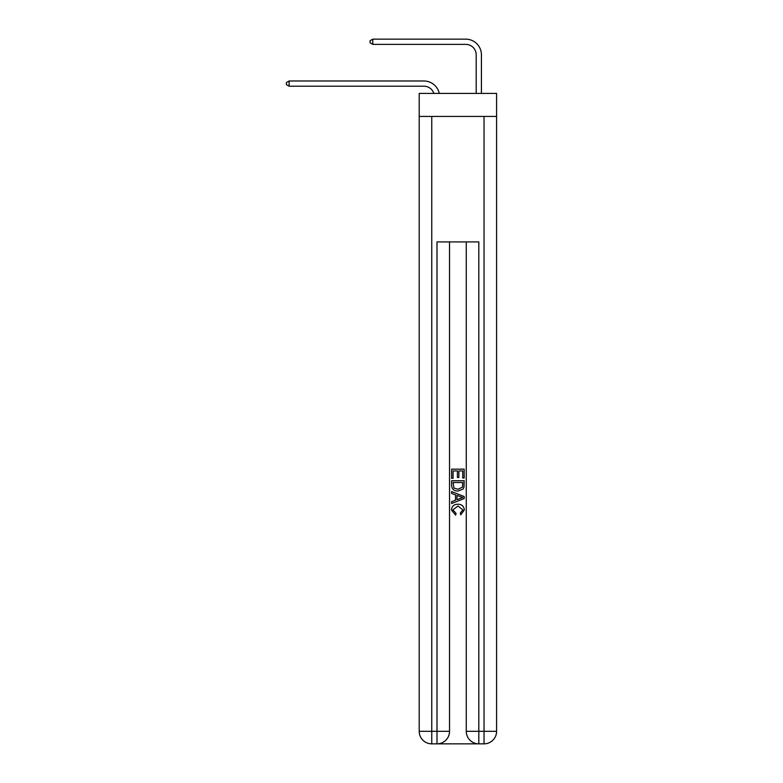 <?xml version="1.0" encoding="UTF-8"?>
<svg xmlns="http://www.w3.org/2000/svg" width="783" height="783" viewBox="0 0 783 783"><rect width="100%" height="100%" fill="white"/><g stroke="black" fill="none" stroke-linecap="round" stroke-linejoin="round"><path stroke-width="1.17" d="M496.588 116.432L496.588 93.422L419.208 93.422L419.208 116.432L496.588 116.432L496.588 731.302L484.041 731.302L484.041 116.432M423.916 80.982L289.123 80.982L423.916 80.982A15.689 15.689 170.1 0 1 439.263 93.422M476.201 93.422L476.201 54.839A10.453 10.453 83.6 0 0 465.748 44.377L372.786 44.377L370.065 42.811L370.065 40.716L372.786 39.15L465.748 39.15A15.689 15.689 33.1 0 1 481.428 54.839L481.428 93.422M437.932 743.85L477.875 743.85M478.814 743.85L478.814 731.302L466.267 731.302A12.548 12.548 0 0 0 478.814 743.85L484.041 743.85L484.041 731.302L478.814 731.302L478.814 241.908L436.992 241.908L436.992 731.302L419.208 731.302L419.208 116.432M449.54 241.908L449.54 731.302A12.548 12.548 0 0 1 436.992 743.85L431.756 743.85A12.548 12.548 0 0 1 419.208 731.302M466.267 731.302L466.267 241.908M484.041 743.85A12.548 12.548 0 0 0 496.588 731.302M451.625 478.325L451.625 469.154L464.172 469.154L464.172 478.002L462.733 478.002L462.733 470.926L458.867 470.926L458.867 477.513L457.419 477.513L457.419 470.926L453.073 470.926L453.073 478.325L451.625 478.325M451.625 485.225L451.625 480.733L464.172 480.733L463.996 487.241L463.096 489.072L457.967 491.029C453.954 491.049 451.84 489.111 451.625 485.225M453.073 482.504L453.964 488.054L457.996 489.258L462.469 487.124L462.733 482.504L453.073 482.504M451.625 493.447L451.625 491.567L464.172 496.549L464.172 498.546L451.625 503.528L451.625 501.649L455.491 500.22L455.491 494.876L451.625 493.447M460.414 496.686L456.939 495.404L456.939 499.691L462.733 497.548L460.414 496.686M452.917 509.87L456.058 513.394L455.647 515.165L451.468 510.036C451.811 506.19 453.983 504.242 457.996 504.223C461.853 504.301 463.967 506.229 464.339 510.007L460.688 514.842L460.306 513.071L462.89 509.919L458.006 505.994L452.917 509.87M476.201 54.839A10.453 10.453 -146.9 0 0 465.748 44.377A10.453 10.453 -146.9 0 1 476.201 54.839A10.453 10.453 -146.9 0 0 465.748 44.377A10.453 10.453 -146.9 0 1 476.201 54.839A10.453 10.453 -146.9 0 0 465.748 44.377A10.453 10.453 -146.9 0 1 476.201 54.839A10.453 10.453 -146.9 0 0 465.748 44.377A10.453 10.453 -146.9 0 1 476.201 54.839A10.453 10.453 -146.9 0 0 465.748 44.377A10.453 10.453 -146.9 0 1 476.201 54.839A10.453 10.453 -146.9 0 0 465.748 44.377A10.453 10.453 -146.9 0 1 476.201 54.839A10.453 10.453 -146.9 0 0 465.748 44.377A10.453 10.453 -146.9 0 1 476.201 54.839A10.453 10.453 -146.9 0 0 465.748 44.377A10.453 10.453 -146.9 0 1 476.201 54.839A10.453 10.453 -146.9 0 0 465.748 44.377A10.453 10.453 -146.9 0 1 476.201 54.839A10.453 10.453 -146.9 0 0 465.748 44.377A10.453 10.453 -146.9 0 1 476.201 54.839A10.453 10.453 -146.9 0 0 465.748 44.377A10.453 10.453 -146.9 0 1 476.201 54.839A10.453 10.453 -146.9 0 0 465.748 44.377A10.453 10.453 -146.9 0 1 476.201 54.839A10.453 10.453 -146.9 0 0 465.748 44.377A10.453 10.453 -146.9 0 1 476.201 54.839A10.453 10.453 -146.9 0 0 465.748 44.377A10.453 10.453 -146.9 0 1 476.201 54.839A10.453 10.453 -146.9 0 0 465.748 44.377A10.453 10.453 -146.9 0 1 476.201 54.839A10.453 10.453 -146.9 0 0 465.748 44.377A10.453 10.453 -146.9 0 1 476.201 54.839A10.453 10.453 -146.9 0 0 465.748 44.377A10.453 10.453 -146.9 0 1 476.201 54.839A10.453 10.453 -146.9 0 0 465.748 44.377A10.453 10.453 -146.9 0 1 476.201 54.839A10.453 10.453 -146.9 0 0 465.748 44.377M433.86 93.422A10.453 10.453 -9.9 0 0 423.916 86.208L289.123 86.208L286.412 84.642L286.412 82.548L289.123 80.982L289.123 86.208M372.786 39.15L372.786 44.377M431.756 116.432L431.756 743.85M449.54 731.302L436.992 731.302L436.992 743.85"/></g></svg>
